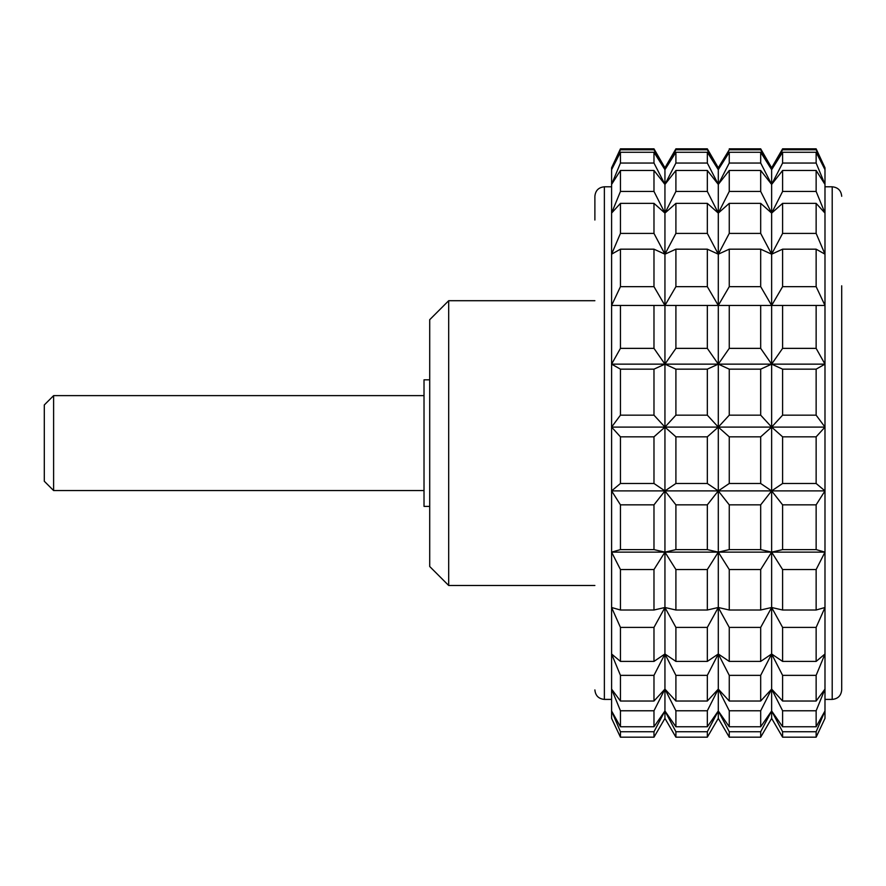 <?xml version="1.0" encoding="UTF-8"?>
<svg xmlns="http://www.w3.org/2000/svg" width="886" height="886" viewBox="0 0 886 886"><rect width="100%" height="100%" fill="white"/><g stroke="black" fill="none" stroke-linecap="round" stroke-linejoin="round"><path stroke-width="1.33" d="M429.71 379.817L424.017 379.817L424.017 506.382L429.71 506.382M782.604 148.826L816.139 148.826L816.139 149.756L782.604 149.756L782.604 148.826L771.64 167.808L771.64 169.669L782.604 152.27L782.604 163.046L816.139 163.046L824.988 184.41L824.988 213.094L816.139 191.442L782.604 191.442L771.64 213.094L782.604 203.359L782.604 233.406L816.139 233.406L824.988 254.182L824.988 305.448L816.139 286.665L782.604 286.665L771.64 305.448L782.604 305.448L782.604 348.364L816.139 348.364L824.988 364.146L771.64 364.146L771.64 427.096L760.686 415.169L760.686 369.152L771.64 364.146L782.604 369.152L782.604 415.169L771.64 427.096L771.64 490.899L760.686 483.49L760.686 436.831L771.64 427.096L782.604 436.831L782.604 483.49L771.64 490.899L771.64 552.133L760.686 549.619L760.686 504.843L771.64 490.899L782.604 504.843L782.604 549.619L771.64 552.133L782.604 569.543L782.604 610.011L771.64 607.497L782.604 627.41L782.604 661.41L771.64 653.99L782.604 675.353L782.604 701.025L771.64 689.109L782.604 710.771L782.604 726.753L771.64 710.971L782.604 731.747L782.604 737.174L771.64 718.391L760.686 737.174L729.256 737.174L718.291 718.391L707.327 737.174L675.907 737.174L664.943 718.391L653.979 737.174L620.444 737.174L611.595 718.391L611.595 710.971L620.444 726.753L653.979 726.753L653.979 710.771L664.943 689.109L653.979 701.025L620.444 701.025L611.595 689.109L611.595 710.971L620.444 731.747L620.444 737.174M816.139 348.364L816.139 305.448L824.988 305.448L824.988 427.096L816.139 415.169L782.604 415.169M782.604 483.49L816.139 483.49L816.139 436.831L824.988 427.096L718.291 427.096L729.256 436.831L729.256 483.49L718.291 490.899L729.256 504.843L729.256 549.619L718.291 552.133L729.256 569.543L729.256 610.011L718.291 607.497L729.256 627.41L729.256 661.41L718.291 653.99L729.256 675.353L729.256 701.025L718.291 689.109L707.327 701.025L707.327 675.353L675.907 675.353L675.907 701.025L664.943 689.109L675.907 710.771L675.907 726.753L664.943 710.971L653.979 726.753M816.139 436.831L782.604 436.831M760.686 415.169L729.256 415.169L718.291 427.096L718.291 490.899L664.943 490.899L675.907 504.843L675.907 549.619L664.943 552.133L611.595 552.133L620.444 549.619L653.979 549.619L653.979 504.843L620.444 504.843L611.595 490.899L611.595 607.497L620.444 610.011L653.979 610.011L653.979 569.543L620.444 569.543L611.595 552.133M760.686 436.831L729.256 436.831M782.604 149.756L771.64 169.669L760.686 149.756L729.256 149.756L718.291 169.669L729.256 152.27L729.256 163.046L718.291 184.41L729.256 170.466L729.256 191.442L718.291 213.094L729.256 203.359L729.256 233.406L718.291 254.182L729.256 249.176L729.256 286.665L718.291 305.448L729.256 305.448L729.256 348.364L718.291 364.146L729.256 369.152L729.256 415.169M653.979 504.843L664.943 490.899L664.943 552.133L653.979 549.619M816.139 483.49L824.988 490.899L718.291 490.899L707.327 483.49L675.907 483.49L664.943 490.899L611.595 490.899L620.444 483.49L653.979 483.49L653.979 436.831L620.444 436.831L620.444 483.49M824.988 427.096L824.988 490.899L816.139 504.843L782.604 504.843M760.686 504.843L729.256 504.843M816.139 504.843L816.139 549.619L782.604 549.619M816.139 549.619L824.988 552.133L664.943 552.133L675.907 569.543L675.907 610.011L664.943 607.497L653.979 610.011M824.988 490.899L824.988 552.133L816.139 569.543L782.604 569.543M782.604 610.011L816.139 610.011L824.988 607.497L816.139 627.41L782.604 627.41M760.686 549.619L729.256 549.619M782.604 661.41L816.139 661.41L824.988 653.99L816.139 675.353L782.604 675.353M760.686 610.011L760.686 569.543L771.64 552.133L771.64 689.109L760.686 701.025L760.686 675.353L771.64 653.99L760.686 661.41L760.686 627.41L771.64 607.497L760.686 610.011L729.256 610.011M816.139 610.011L816.139 569.543M707.327 483.49L707.327 436.831L718.291 427.096L611.595 427.096L620.444 415.169L653.979 415.169L653.979 369.152L620.444 369.152L611.595 364.146L611.595 490.899M782.604 348.364L771.64 364.146L718.291 364.146L718.291 427.096L707.327 415.169L675.907 415.169L664.943 427.096L653.979 415.169M816.139 415.169L816.139 369.152L782.604 369.152M782.604 701.025L816.139 701.025L824.988 689.109L816.139 710.771L782.604 710.771M653.979 661.41L653.979 627.41L664.943 607.497L664.943 653.99L653.979 661.41L620.444 661.41L611.595 653.99L611.595 689.109L620.444 710.771L620.444 726.753M760.686 661.41L729.256 661.41M816.139 661.41L816.139 627.41M824.988 364.146L816.139 369.152M653.979 369.152L664.943 364.146L611.595 364.146L620.444 348.364L653.979 348.364L653.979 305.448L611.595 305.448L611.595 364.146M760.686 369.152L729.256 369.152M782.604 726.753L816.139 726.753L824.988 710.971L816.139 731.747L782.604 731.747M760.686 701.025L729.256 701.025M816.139 701.025L816.139 675.353M760.686 726.753L760.686 710.771L771.64 689.109L771.64 710.971L760.686 726.753L729.256 726.753L718.291 710.971L707.327 726.753L707.327 710.771L718.291 689.109L729.256 710.771L729.256 726.753M816.139 726.753L816.139 710.771M816.139 305.448L782.604 305.448M782.604 233.406L771.64 254.182L782.604 249.176L782.604 286.665M620.444 348.364L620.444 305.448L664.943 305.448L653.979 286.665L620.444 286.665L611.595 305.448L611.595 254.182L620.444 233.406L620.444 203.359L611.595 213.094L611.595 254.182L620.444 249.176L620.444 286.665M760.686 305.448L771.64 305.448L771.64 364.146L760.686 348.364L760.686 305.448L729.256 305.448M824.988 552.133L824.988 718.391L816.139 737.174L782.604 737.174M816.139 737.174L816.139 731.747M816.139 233.406L816.139 203.359L824.988 213.094L824.988 254.182L816.139 249.176L782.604 249.176M653.979 286.665L653.979 249.176L620.444 249.176M653.979 249.176L664.943 254.182L653.979 233.406L620.444 233.406M760.686 249.176L771.64 254.182L771.64 305.448L760.686 286.665L760.686 249.176L729.256 249.176M816.139 286.665L816.139 249.176M816.139 203.359L782.604 203.359M782.604 163.046L771.64 184.41L782.604 170.466L782.604 191.442M653.979 233.406L653.979 203.359L620.444 203.359M653.979 203.359L664.943 213.094L653.979 191.442L620.444 191.442L611.595 213.094L611.595 184.41L620.444 163.046L620.444 152.27L611.595 169.669L620.444 149.756L653.979 149.756L653.979 148.826L620.444 148.826L620.444 149.756M760.686 203.359L771.64 213.094L771.64 254.182L760.686 233.406L760.686 203.359L729.256 203.359M816.139 149.756L824.988 169.669L824.988 184.41L816.139 170.466L782.604 170.466M653.979 191.442L653.979 170.466L620.444 170.466L611.595 184.41L611.595 167.808L620.444 148.826M653.979 170.466L664.943 184.41L653.979 163.046L620.444 163.046M760.686 170.466L771.64 184.41L771.64 213.094L760.686 191.442L760.686 170.466L729.256 170.466M816.139 191.442L816.139 170.466M816.139 148.826L824.988 167.808L824.988 169.669L816.139 152.27L782.604 152.27M653.979 163.046L653.979 152.27L620.444 152.27M653.979 152.27L664.943 169.669L653.979 149.756M760.686 152.27L771.64 169.669L771.64 184.41L760.686 163.046L760.686 152.27L729.256 152.27M675.907 149.756L664.943 169.669L664.943 167.808L675.907 148.826L675.907 149.756L707.327 149.756L718.291 169.669L718.291 213.094L707.327 191.442L707.327 170.466L718.291 184.41L707.327 163.046L707.327 152.27L718.291 169.669L718.291 167.808L729.256 149.756M760.686 149.756L760.686 148.826L729.256 148.826M620.444 504.843L620.444 549.619M707.327 415.169L707.327 369.152L718.291 364.146L707.327 348.364L707.327 305.448L675.907 305.448L675.907 348.364L664.943 364.146L664.943 490.899L653.979 483.49M760.686 483.49L729.256 483.49M760.686 569.543L729.256 569.543M707.327 436.831L675.907 436.831L675.907 483.49M653.979 436.831L664.943 427.096L675.907 436.831M620.444 436.831L611.595 427.096M653.979 627.41L620.444 627.41L611.595 607.497L611.595 653.99L620.444 675.353L620.444 701.025M816.139 163.046L816.139 152.27M707.327 675.353L718.291 653.99L707.327 661.41L707.327 627.41L718.291 607.497L707.327 610.011L707.327 569.543L718.291 552.133L707.327 549.619L707.327 504.843L675.907 504.843M707.327 504.843L718.291 490.899L718.291 710.971L729.256 731.747L729.256 737.174M707.327 569.543L675.907 569.543M707.327 549.619L675.907 549.619M653.979 569.543L664.943 552.133L664.943 607.497L675.907 627.41L675.907 661.41L664.943 653.99L675.907 675.353M620.444 369.152L620.444 415.169M707.327 369.152L675.907 369.152L675.907 415.169M424.017 395.632L53.614 395.632L53.614 490.567L424.017 490.567M53.614 395.632L44.3 404.946L44.3 481.253L53.614 490.567M760.686 627.41L729.256 627.41M620.444 627.41L620.444 661.41M620.444 569.543L620.444 610.011M620.444 170.466L620.444 191.442M707.327 305.448L718.291 305.448L707.327 286.665L707.327 249.176L718.291 254.182L707.327 233.406L707.327 203.359L718.291 213.094L718.291 364.146L664.943 364.146L653.979 348.364M707.327 203.359L675.907 203.359L664.943 213.094L664.943 169.669L675.907 152.27L675.907 163.046L664.943 184.41L675.907 170.466L675.907 191.442L664.943 213.094L664.943 254.182L675.907 249.176L675.907 286.665L664.943 305.448L675.907 305.448M707.327 170.466L675.907 170.466M707.327 152.27L675.907 152.27M707.327 149.756L707.327 148.826L675.907 148.826M707.327 163.046L675.907 163.046M760.686 163.046L729.256 163.046M760.686 191.442L729.256 191.442M760.686 233.406L729.256 233.406M707.327 191.442L675.907 191.442M675.907 203.359L675.907 233.406L664.943 254.182L664.943 364.146L675.907 369.152M707.327 233.406L675.907 233.406M707.327 610.011L675.907 610.011M707.327 627.41L675.907 627.41M653.979 701.025L653.979 675.353L664.943 653.99L664.943 710.971L675.907 731.747L675.907 737.174M653.979 737.174L653.979 731.747L664.943 710.971L664.943 718.391M653.979 731.747L620.444 731.747M653.979 710.771L620.444 710.771M653.979 675.353L620.444 675.353M760.686 675.353L729.256 675.353M707.327 661.41L675.907 661.41M707.327 701.025L675.907 701.025M760.686 737.174L760.686 731.747L771.64 710.971L771.64 718.391M707.327 249.176L675.907 249.176M760.686 286.665L729.256 286.665M707.327 286.665L675.907 286.665M707.327 737.174L707.327 731.747L718.291 710.971L718.291 718.391M760.686 731.747L729.256 731.747M707.327 731.747L675.907 731.747M707.327 726.753L675.907 726.753M707.327 710.771L675.907 710.771M760.686 710.771L729.256 710.771M707.327 348.364L675.907 348.364M760.686 348.364L729.256 348.364M841.7 285.801L841.7 689.917L841.7 285.801M611.595 186.791L604.374 186.791C598.615 187.356 595.447 190.523 594.883 196.282L594.883 220.016M594.883 300.708L448.693 300.708L448.693 585.491L594.883 585.491M448.693 300.708L429.71 319.691L429.71 566.508L448.693 585.491M824.988 186.791L832.209 186.791L832.209 699.408L824.988 699.408M604.374 186.791L604.374 699.408C598.615 698.844 595.447 695.676 594.883 689.917M771.64 167.808L760.686 148.826M718.291 167.808L707.327 148.826M664.943 167.808L653.979 148.826M832.209 186.791C837.968 187.356 841.135 190.523 841.7 196.282M832.209 699.408C837.968 698.844 841.135 695.676 841.7 689.917M611.595 699.408L604.374 699.408"/></g></svg>
